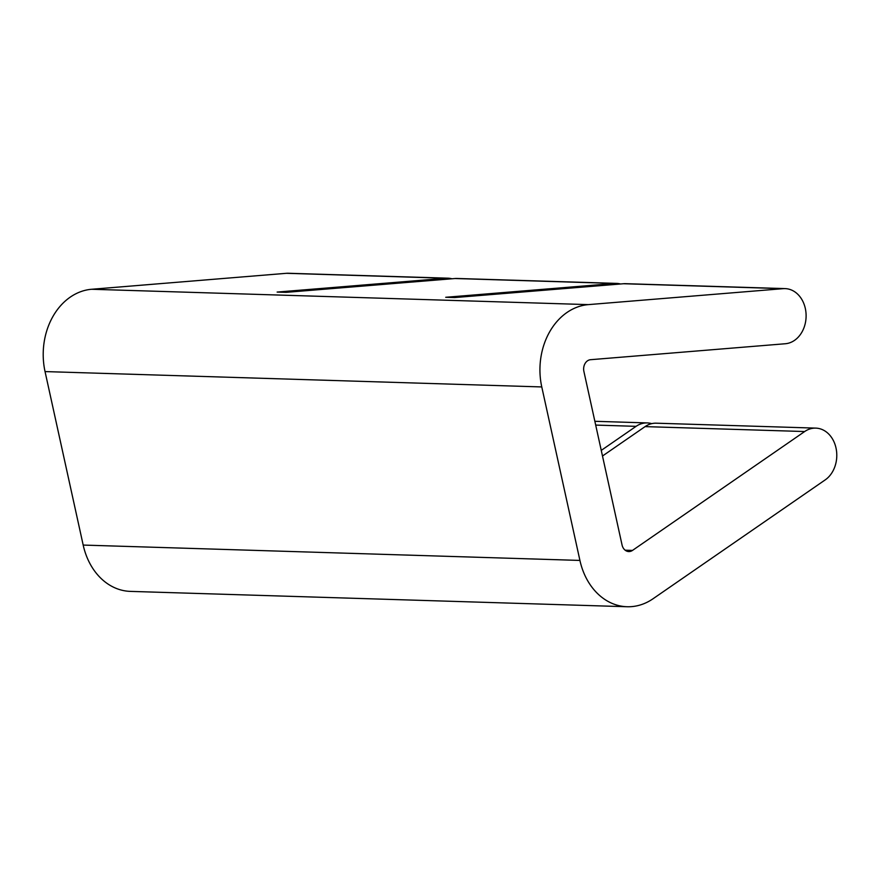 <?xml version="1.0" encoding="UTF-8"?>
<svg xmlns="http://www.w3.org/2000/svg" width="880" height="880" viewBox="0 0 880 880"><rect width="100%" height="100%" fill="white"/><g stroke="black" fill="none" stroke-linecap="round" stroke-linejoin="round"><path stroke-width="1.32" d="M825.209 479.886A27.599 21.846 91.8 0 0 836 447.975A27.599 21.846 91.8 0 0 815.782 428.12A27.599 21.846 91.8 0 0 804.661 431.541L632.489 550.418A9.196 7.282 -88.2 0 1 628.782 551.562A9.196 7.282 -88.2 0 1 622.05 544.951L583.902 371.459A9.196 7.282 91.8 0 1 590.557 359.7L785.356 343.739A27.599 21.846 -88.2 0 0 805.321 308.462A27.599 21.846 -88.2 0 0 785.114 288.618A27.599 21.846 -88.2 0 0 783.156 288.662L588.368 304.623A64.405 50.985 -88.2 0 0 541.772 386.936L579.92 560.428A64.405 50.985 91.8 0 0 627.077 606.738A64.405 50.985 91.8 0 0 653.037 598.763L825.209 479.886M785.114 288.618L625.526 283.679A27.599 21.846 91.8 0 0 623.579 283.734L454.696 297.561L445.709 297.286L614.592 283.448A27.599 21.846 -88.2 0 1 616.539 283.404L456.951 278.465A27.599 21.846 91.8 0 0 455.004 278.52L286.121 292.347L277.134 292.072L446.017 278.245A27.599 21.846 -88.2 0 1 447.964 278.19A27.599 21.846 -88.2 0 1 451.913 278.773M815.782 428.12L656.205 423.192A27.599 21.846 91.8 0 0 645.084 426.613L602.492 456.016M601.26 450.384L636.086 426.338A27.599 21.846 -88.2 0 1 647.207 422.917A27.599 21.846 -88.2 0 1 651.684 423.643M616.539 283.404A27.599 21.846 -88.2 0 1 620.488 283.987M627.077 606.738L130.35 591.382A64.405 50.985 91.8 0 1 83.182 545.072L45.045 371.58A64.405 50.985 -88.2 0 1 91.63 289.267L286.429 273.306A27.599 21.846 -88.2 0 1 288.376 273.262L447.964 278.19M91.63 289.267L588.368 304.623M45.045 371.58L541.772 386.936M625.152 550.198L632.489 550.418M83.182 545.072L579.92 560.428M623.579 283.734L783.156 288.662M645.084 426.613L804.661 431.541M455.004 278.52L614.592 283.448M286.429 273.306L446.017 278.245M595.694 425.084L636.086 426.338M594.858 421.3L647.207 422.917"/></g></svg>
